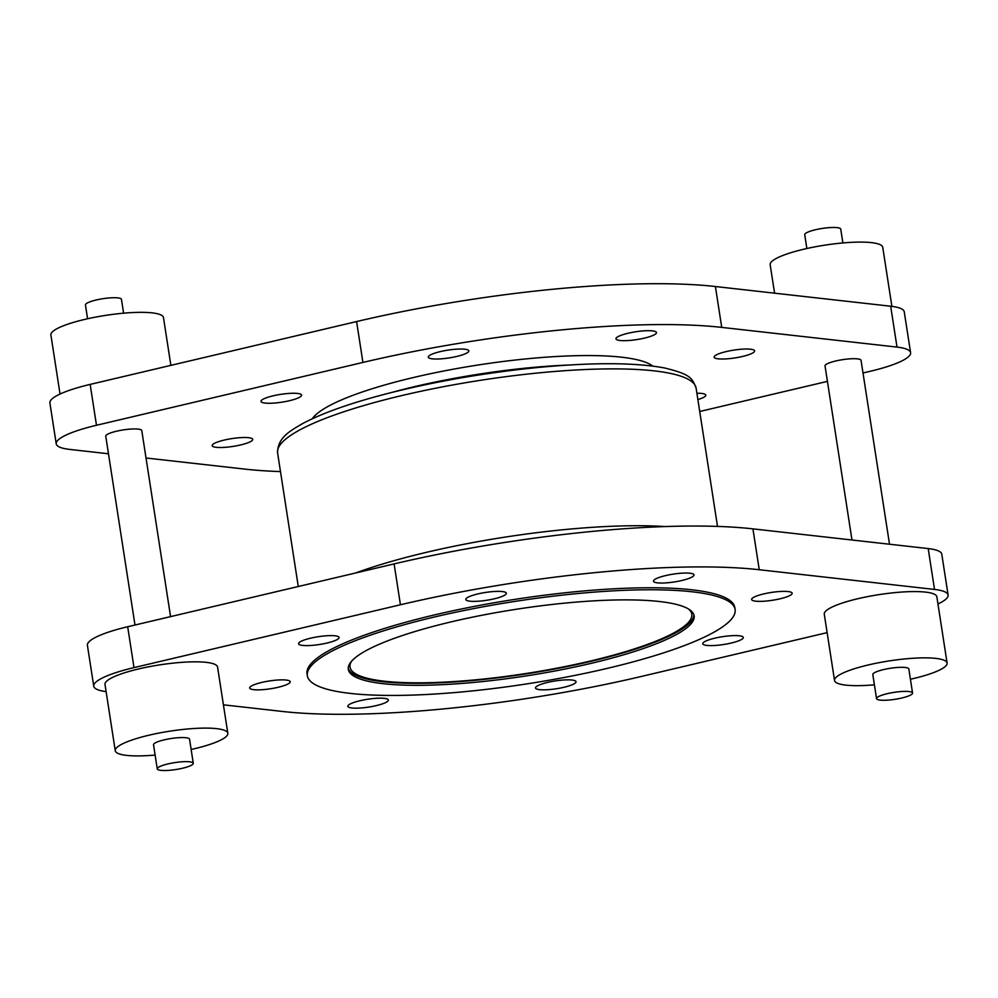 <?xml version="1.0" encoding="UTF-8"?>
<svg xmlns="http://www.w3.org/2000/svg" width="998" height="998" viewBox="0 0 998 998"><rect width="100%" height="100%" fill="white"/><g stroke="black" fill="none" stroke-linecap="round" stroke-linejoin="round"><path stroke-width="1.5" d="M688.545 609.029A172.904 33.283 -8.8 0 1 691.801 614.157A172.904 33.283 -8.8 0 1 477.855 679.613A172.904 33.283 -8.8 0 1 350.049 667.063A172.904 33.283 -8.8 0 1 351.595 661.187M842.873 242.938L840.74 229.128A18.226 3.505 171.2 0 0 827.267 227.806A18.226 3.505 171.2 0 0 804.725 234.705L806.858 248.514M774.585 293.175L770.169 264.707A56.948 10.966 -8.8 0 1 840.64 243.15A56.948 10.966 -8.8 0 1 882.743 247.279L891.888 306.374M123.602 313.185L121.457 299.375A18.226 3.505 171.2 0 0 107.996 298.053A18.226 3.505 171.2 0 0 85.441 304.951L87.575 318.761M60.042 394.035L50.898 334.954A56.948 10.966 -8.8 0 1 121.369 313.397A56.948 10.966 -8.8 0 1 163.46 317.526L170.87 365.368M286.401 393.636A20.509 3.942 -8.8 0 1 301.558 395.133A20.509 3.942 -8.8 0 1 276.184 402.893A20.509 3.942 -8.8 0 1 261.027 401.396A20.509 3.942 -8.8 0 1 286.401 393.636M222.167 440.592A20.509 3.942 -8.8 0 1 252.694 439.37A20.509 3.942 -8.8 0 1 242.689 444.422A20.509 3.942 -8.8 0 1 212.175 445.644A20.509 3.942 -8.8 0 1 222.167 440.592M744.633 355.937A20.509 3.942 -8.8 0 1 714.119 357.159A20.509 3.942 -8.8 0 1 724.124 352.107A20.509 3.942 -8.8 0 1 754.638 350.884A20.509 3.942 -8.8 0 1 744.633 355.937M655.836 333.781A20.509 3.942 -8.8 0 1 633.942 339.994A20.509 3.942 -8.8 0 1 615.966 338.833A20.509 3.942 -8.8 0 1 616.602 337.611A20.509 3.942 -8.8 0 1 638.495 331.386A20.509 3.942 -8.8 0 1 656.484 332.559A20.509 3.942 -8.8 0 1 655.836 333.781M466.029 349.4A20.509 3.942 -8.8 0 1 468.811 350.884A20.509 3.942 -8.8 0 1 454.152 357.022A20.509 3.942 -8.8 0 1 431.061 358.644A20.509 3.942 -8.8 0 1 428.292 357.159A20.509 3.942 -8.8 0 1 442.937 351.022A20.509 3.942 -8.8 0 1 466.029 349.4M890.004 699.947A18.226 3.505 171.2 0 0 912.559 693.049A18.226 3.505 171.2 0 0 899.086 691.726A18.226 3.505 171.2 0 0 876.543 698.625A18.226 3.505 171.2 0 0 890.004 699.947M912.559 693.049L908.829 668.972A18.226 3.505 171.2 0 0 895.356 667.65A18.226 3.505 171.2 0 0 872.813 674.548L876.543 698.625M874.398 684.815A56.948 10.966 -8.8 0 1 834.54 680.474A56.948 10.966 -8.8 0 1 905.011 658.917A56.948 10.966 -8.8 0 1 947.102 663.046A56.948 10.966 -8.8 0 1 910.425 679.239M834.54 680.474L824.273 614.194A56.948 10.966 -8.8 0 1 894.744 592.637A56.948 10.966 -8.8 0 1 936.848 596.779L947.102 663.046M170.733 770.194A18.226 3.505 171.2 0 0 193.275 763.295A18.226 3.505 171.2 0 0 179.815 761.973A18.226 3.505 171.2 0 0 157.26 768.872A18.226 3.505 171.2 0 0 170.733 770.194M193.275 763.295L189.558 739.219A18.226 3.505 171.2 0 0 176.085 737.896A18.226 3.505 171.2 0 0 153.53 744.795L157.26 768.872M155.127 755.062A56.948 10.966 -8.8 0 1 115.257 750.721A56.948 10.966 -8.8 0 1 185.728 729.164A56.948 10.966 -8.8 0 1 227.831 733.293A56.948 10.966 -8.8 0 1 191.142 749.486M115.257 750.721L105.002 684.441A56.948 10.966 -8.8 0 1 175.473 662.884A56.948 10.966 -8.8 0 1 217.564 667.013L227.831 733.293M851.98 540.005L825.034 365.929A18.226 3.505 -8.8 0 1 847.589 359.031A18.226 3.505 -8.8 0 1 861.049 360.353L889.517 544.222M134.992 625.022L105.751 436.176A18.226 3.505 -8.8 0 1 128.305 429.277A18.226 3.505 -8.8 0 1 141.778 430.6L170.571 616.627M575.135 593.785A216.416 41.666 -8.8 0 1 735.102 609.491A216.416 41.666 -8.8 0 1 467.326 691.414A216.416 41.666 -8.8 0 1 307.359 675.708A216.416 41.666 -8.8 0 1 575.135 593.785M307.359 675.708L307.047 673.712A216.416 41.666 -8.8 0 1 574.836 591.789A216.416 41.666 -8.8 0 1 734.79 607.495L735.102 609.491M313.696 645.232A20.509 3.942 -8.8 0 1 298.552 643.747A20.509 3.942 -8.8 0 1 323.913 635.988A20.509 3.942 -8.8 0 1 339.071 637.473A20.509 3.942 -8.8 0 1 313.696 645.232M827.13 632.632L641.402 676.444A301.845 58.109 -8.8 0 1 445.732 708.692A301.845 58.109 -8.8 0 1 282.596 711.474L223.415 704.825M280.213 686.774A20.509 3.942 -8.8 0 1 249.687 687.984A20.509 3.942 -8.8 0 1 259.692 682.944A20.509 3.942 -8.8 0 1 290.206 681.721A20.509 3.942 -8.8 0 1 280.213 686.774M387.723 701.257A20.509 3.942 -8.8 0 1 365.829 707.482A20.509 3.942 -8.8 0 1 347.84 706.31A20.509 3.942 -8.8 0 1 348.489 705.087A20.509 3.942 -8.8 0 1 370.383 698.874A20.509 3.942 -8.8 0 1 388.372 700.035A20.509 3.942 -8.8 0 1 387.723 701.257M573.264 680.224A20.509 3.942 -8.8 0 1 576.046 681.709A20.509 3.942 -8.8 0 1 561.387 687.847A20.509 3.942 -8.8 0 1 538.296 689.468A20.509 3.942 -8.8 0 1 535.514 687.984A20.509 3.942 -8.8 0 1 550.172 681.846A20.509 3.942 -8.8 0 1 573.264 680.224M728.141 635.976A20.509 3.942 -8.8 0 1 743.298 637.473A20.509 3.942 -8.8 0 1 717.924 645.232A20.509 3.942 -8.8 0 1 702.779 643.747A20.509 3.942 -8.8 0 1 728.141 635.976M761.636 594.446A20.509 3.942 -8.8 0 1 792.163 593.224A20.509 3.942 -8.8 0 1 782.158 598.276A20.509 3.942 -8.8 0 1 751.631 599.499A20.509 3.942 -8.8 0 1 761.636 594.446M654.127 579.95A20.509 3.942 -8.8 0 1 676.008 573.738A20.509 3.942 -8.8 0 1 693.997 574.898A20.509 3.942 -8.8 0 1 693.361 576.12A20.509 3.942 -8.8 0 1 671.467 582.345A20.509 3.942 -8.8 0 1 653.478 581.173A20.509 3.942 -8.8 0 1 654.127 579.95M468.586 600.996A20.509 3.942 -8.8 0 1 465.804 599.499A20.509 3.942 -8.8 0 1 480.462 593.361A20.509 3.942 -8.8 0 1 503.553 591.739A20.509 3.942 -8.8 0 1 506.323 593.236A20.509 3.942 -8.8 0 1 491.677 599.374A20.509 3.942 -8.8 0 1 468.586 600.996M477.643 682.058A174.962 33.683 -8.8 0 1 348.327 669.359A174.962 33.683 -8.8 0 1 564.806 603.129A174.962 33.683 -8.8 0 1 694.134 615.828A174.962 33.683 -8.8 0 1 477.643 682.058M693.897 614.843A174.962 33.683 -8.8 0 1 477.343 680.075A174.962 33.683 -8.8 0 1 348.252 668.361M312.287 418.761A174.962 33.683 -8.8 0 1 526.981 358.806A174.962 33.683 -8.8 0 1 652.704 366.066M106.112 691.626A68.338 13.161 -8.8 0 1 93.75 686.187A68.338 13.161 -8.8 0 1 134.006 667.612L400.435 604.776A301.845 58.109 -8.8 0 1 759.253 569.733L934.527 589.444A68.338 13.161 -8.8 0 1 948.1 595.033A68.338 13.161 -8.8 0 1 937.958 603.965M93.75 686.187L87.412 645.319A68.338 13.161 -8.8 0 1 127.682 626.744L394.11 563.907A301.845 58.109 -8.8 0 1 752.929 528.865L928.19 548.576A68.338 13.161 -8.8 0 1 941.775 554.164L948.1 595.033M108.483 453.778L69.81 449.424A68.338 13.161 -8.8 0 1 56.225 443.836L49.9 402.967A68.338 13.161 -8.8 0 1 90.157 384.405L356.598 321.556A301.845 58.109 -8.8 0 1 715.404 286.526L890.678 306.224A68.338 13.161 -8.8 0 1 904.25 311.813L910.588 352.681A68.338 13.161 -8.8 0 1 870.318 371.256L863.008 372.978M696.903 393.262A20.509 3.942 -8.8 0 1 705.786 395.121A20.509 3.942 -8.8 0 1 697.876 399.587M280.488 471.58A301.845 58.109 -8.8 0 1 245.071 469.135L146.02 457.995M827.429 381.373L699.723 411.488M56.225 443.836A68.338 13.161 -8.8 0 1 96.482 425.273L362.923 362.436A301.845 58.109 -8.8 0 1 721.729 327.394L897.002 347.092A68.338 13.161 -8.8 0 1 910.588 352.681M665.217 526.557A211.751 40.768 171.2 0 0 563.882 529.664A211.751 40.768 171.2 0 0 355.612 572.989M391.815 392.439A174.962 33.683 -8.8 0 1 528.391 367.863A174.962 33.683 -8.8 0 1 568.947 365.019M539.606 372.815A211.751 40.768 171.2 0 0 277.606 452.967C277.357 437.274 291.254 430.375 302.07 423.888C322.092 413.122 351.009 402.893 388.821 393.2C436.051 381.286 485.527 372.741 537.236 367.551C592.488 362.299 634.965 362.436 664.693 368C689.905 374.188 692.15 377.681 696.117 388.185A211.751 40.768 171.2 0 0 539.606 372.815M928.19 548.576L934.527 589.444M752.929 528.865L759.253 569.733M394.11 563.907L400.435 604.776M127.682 626.744L134.006 667.612M897.002 347.092L890.678 306.224M721.729 327.394L715.404 286.526M362.923 362.436L356.598 321.556M96.482 425.273L90.157 384.405M298.277 586.512L277.606 452.967M717.512 526.42L696.117 388.185"/></g></svg>
